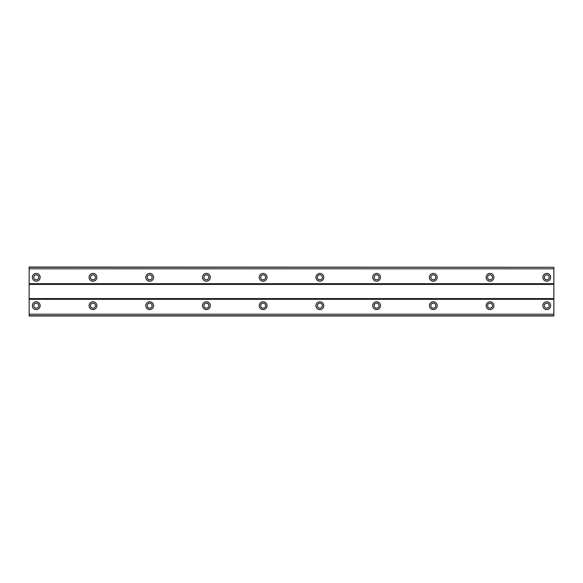 <?xml version="1.0" encoding="UTF-8"?>
<svg xmlns="http://www.w3.org/2000/svg" width="583" height="583" viewBox="0 0 583 583"><rect width="100%" height="100%" fill="white"/><g stroke="black" fill="none" stroke-linecap="round" stroke-linejoin="round"><path stroke-width="0.87" d="M36.241 279.804A2.485 2.485 0 0 1 33.756 277.319A2.485 2.485 0 0 1 36.241 274.841A2.485 2.485 0 0 1 38.726 277.319A2.485 2.485 0 0 1 36.241 279.804M546.759 279.804A2.485 2.485 0 0 1 544.274 277.319A2.485 2.485 0 0 1 546.759 274.841A2.485 2.485 0 0 1 549.244 277.319A2.485 2.485 0 0 1 546.759 279.804M490.033 279.804A2.485 2.485 0 0 1 487.556 277.319A2.485 2.485 0 0 1 490.033 274.841A2.485 2.485 0 0 1 492.518 277.319A2.485 2.485 0 0 1 490.033 279.804M433.307 279.804A2.485 2.485 0 0 1 430.83 277.319A2.485 2.485 0 0 1 433.307 274.841A2.485 2.485 0 0 1 435.793 277.319A2.485 2.485 0 0 1 433.307 279.804M376.589 279.804A2.485 2.485 0 0 1 374.104 277.319A2.485 2.485 0 0 1 376.589 274.841A2.485 2.485 0 0 1 379.067 277.319A2.485 2.485 0 0 1 376.589 279.804M319.863 279.804A2.485 2.485 0 0 1 317.378 277.319A2.485 2.485 0 0 1 319.863 274.841A2.485 2.485 0 0 1 322.341 277.319A2.485 2.485 0 0 1 319.863 279.804M263.137 279.804A2.485 2.485 0 0 1 260.659 277.319A2.485 2.485 0 0 1 263.137 274.841A2.485 2.485 0 0 1 265.622 277.319A2.485 2.485 0 0 1 263.137 279.804M206.411 279.804A2.485 2.485 0 0 1 203.933 277.319A2.485 2.485 0 0 1 206.411 274.841A2.485 2.485 0 0 1 208.896 277.319A2.485 2.485 0 0 1 206.411 279.804M149.693 279.804A2.485 2.485 0 0 1 147.208 277.319A2.485 2.485 0 0 1 149.693 274.841A2.485 2.485 0 0 1 152.17 277.319A2.485 2.485 0 0 1 149.693 279.804M92.967 279.804A2.485 2.485 0 0 1 90.482 277.319A2.485 2.485 0 0 1 92.967 274.841A2.485 2.485 0 0 1 95.444 277.319A2.485 2.485 0 0 1 92.967 279.804M36.241 301.783A3.899 3.899 0 0 0 32.342 305.681A3.899 3.899 0 0 0 36.241 309.58A3.899 3.899 0 0 0 40.14 305.681A3.899 3.899 0 0 0 36.241 301.783M546.759 301.783A3.899 3.899 0 0 0 542.86 305.681A3.899 3.899 0 0 0 546.759 309.58A3.899 3.899 0 0 0 550.658 305.681A3.899 3.899 0 0 0 546.759 301.783M490.033 301.783A3.899 3.899 0 0 0 486.135 305.681A3.899 3.899 0 0 0 490.033 309.58A3.899 3.899 0 0 0 493.932 305.681A3.899 3.899 0 0 0 490.033 301.783M433.307 301.783A3.899 3.899 0 0 0 429.409 305.681A3.899 3.899 0 0 0 433.307 309.58A3.899 3.899 0 0 0 437.214 305.681A3.899 3.899 0 0 0 433.307 301.783M376.589 301.783A3.899 3.899 0 0 0 372.69 305.681A3.899 3.899 0 0 0 376.589 309.58A3.899 3.899 0 0 0 380.488 305.681A3.899 3.899 0 0 0 376.589 301.783M319.863 301.783A3.899 3.899 0 0 0 315.964 305.681A3.899 3.899 0 0 0 319.863 309.58A3.899 3.899 0 0 0 323.762 305.681A3.899 3.899 0 0 0 319.863 301.783M263.137 301.783A3.899 3.899 0 0 0 259.238 305.681A3.899 3.899 0 0 0 263.137 309.58A3.899 3.899 0 0 0 267.036 305.681A3.899 3.899 0 0 0 263.137 301.783M206.411 301.783A3.899 3.899 0 0 0 202.512 305.681A3.899 3.899 0 0 0 206.411 309.58A3.899 3.899 0 0 0 210.31 305.681A3.899 3.899 0 0 0 206.411 301.783M149.693 301.783A3.899 3.899 0 0 0 145.786 305.681A3.899 3.899 0 0 0 149.693 309.58A3.899 3.899 0 0 0 153.591 305.681A3.899 3.899 0 0 0 149.693 301.783M92.967 301.783A3.899 3.899 0 0 0 89.068 305.681A3.899 3.899 0 0 0 92.967 309.58A3.899 3.899 0 0 0 96.865 305.681A3.899 3.899 0 0 0 92.967 301.783M36.241 273.42A3.899 3.899 0 0 0 32.342 277.319A3.899 3.899 0 0 0 36.241 281.217A3.899 3.899 0 0 0 40.14 277.319A3.899 3.899 0 0 0 36.241 273.42M546.759 273.42A3.899 3.899 0 0 0 542.86 277.319A3.899 3.899 0 0 0 546.759 281.217A3.899 3.899 0 0 0 550.658 277.319A3.899 3.899 0 0 0 546.759 273.42M490.033 273.42A3.899 3.899 0 0 0 486.135 277.319A3.899 3.899 0 0 0 490.033 281.217A3.899 3.899 0 0 0 493.932 277.319A3.899 3.899 0 0 0 490.033 273.42M433.307 273.42A3.899 3.899 0 0 0 429.409 277.319A3.899 3.899 0 0 0 433.307 281.217A3.899 3.899 0 0 0 437.214 277.319A3.899 3.899 0 0 0 433.307 273.42M376.589 273.42A3.899 3.899 0 0 0 372.69 277.319A3.899 3.899 0 0 0 376.589 281.217A3.899 3.899 0 0 0 380.488 277.319A3.899 3.899 0 0 0 376.589 273.42M319.863 273.42A3.899 3.899 0 0 0 315.964 277.319A3.899 3.899 0 0 0 319.863 281.217A3.899 3.899 0 0 0 323.762 277.319A3.899 3.899 0 0 0 319.863 273.42M263.137 273.42A3.899 3.899 0 0 0 259.238 277.319A3.899 3.899 0 0 0 263.137 281.217A3.899 3.899 0 0 0 267.036 277.319A3.899 3.899 0 0 0 263.137 273.42M206.411 273.42A3.899 3.899 0 0 0 202.512 277.319A3.899 3.899 0 0 0 206.411 281.217A3.899 3.899 0 0 0 210.31 277.319A3.899 3.899 0 0 0 206.411 273.42M149.693 273.42A3.899 3.899 0 0 0 145.786 277.319A3.899 3.899 0 0 0 149.693 281.217A3.899 3.899 0 0 0 153.591 277.319A3.899 3.899 0 0 0 149.693 273.42M92.967 273.42A3.899 3.899 0 0 0 89.068 277.319A3.899 3.899 0 0 0 92.967 281.217A3.899 3.899 0 0 0 96.865 277.319A3.899 3.899 0 0 0 92.967 273.42M36.241 308.159A2.485 2.485 0 0 1 33.756 305.681A2.485 2.485 0 0 1 36.241 303.196A2.485 2.485 0 0 1 38.726 305.681A2.485 2.485 0 0 1 36.241 308.159M546.759 308.159A2.485 2.485 0 0 1 544.274 305.681A2.485 2.485 0 0 1 546.759 303.196A2.485 2.485 0 0 1 549.244 305.681A2.485 2.485 0 0 1 546.759 308.159M490.033 308.159A2.485 2.485 0 0 1 487.556 305.681A2.485 2.485 0 0 1 490.033 303.196A2.485 2.485 0 0 1 492.518 305.681A2.485 2.485 0 0 1 490.033 308.159M433.307 308.159A2.485 2.485 0 0 1 430.83 305.681A2.485 2.485 0 0 1 433.307 303.196A2.485 2.485 0 0 1 435.793 305.681A2.485 2.485 0 0 1 433.307 308.159M376.589 308.159A2.485 2.485 0 0 1 374.104 305.681A2.485 2.485 0 0 1 376.589 303.196A2.485 2.485 0 0 1 379.067 305.681A2.485 2.485 0 0 1 376.589 308.159M319.863 308.159A2.485 2.485 0 0 1 317.378 305.681A2.485 2.485 0 0 1 319.863 303.196A2.485 2.485 0 0 1 322.341 305.681A2.485 2.485 0 0 1 319.863 308.159M263.137 308.159A2.485 2.485 0 0 1 260.659 305.681A2.485 2.485 0 0 1 263.137 303.196A2.485 2.485 0 0 1 265.622 305.681A2.485 2.485 0 0 1 263.137 308.159M206.411 308.159A2.485 2.485 0 0 1 203.933 305.681A2.485 2.485 0 0 1 206.411 303.196A2.485 2.485 0 0 1 208.896 305.681A2.485 2.485 0 0 1 206.411 308.159M149.693 308.159A2.485 2.485 0 0 1 147.208 305.681A2.485 2.485 0 0 1 149.693 303.196A2.485 2.485 0 0 1 152.17 305.681A2.485 2.485 0 0 1 149.693 308.159M92.967 308.159A2.485 2.485 0 0 1 90.482 305.681A2.485 2.485 0 0 1 92.967 303.196A2.485 2.485 0 0 1 95.444 305.681A2.485 2.485 0 0 1 92.967 308.159M29.15 315.964L29.15 314.201L553.85 314.201L553.85 315.964L29.15 315.964M29.15 267.262L553.85 267.262L29.15 267.036L29.15 314.201M553.85 267.262L553.85 314.201M553.85 315.738L29.15 315.738M29.15 299.298L553.85 299.298M553.85 298.591L29.15 298.591M29.15 284.409L553.85 284.409M553.85 283.702L29.15 283.702M29.15 268.799L553.85 268.799"/></g></svg>
